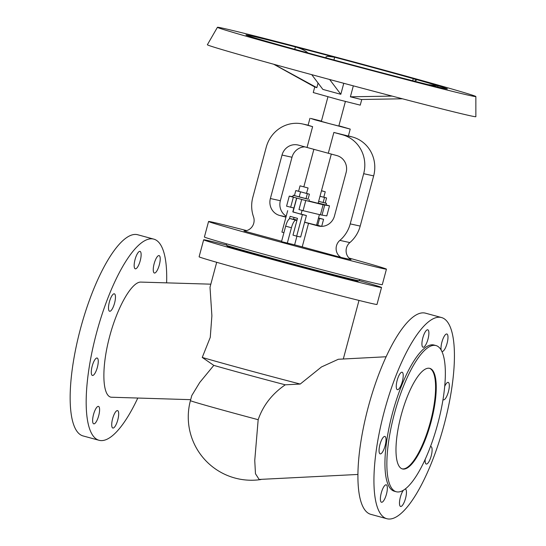 <?xml version="1.0" encoding="UTF-8"?>
<svg xmlns="http://www.w3.org/2000/svg" width="546" height="546" viewBox="0 0 546 546"><rect width="100%" height="100%" fill="white"/><g stroke="black" fill="none" stroke-linecap="round" stroke-linejoin="round"><path stroke-width="0.82" d="M359.268 280.63A92.076 1.276 -165 0 1 381.531 287.476L376.986 304.456A92.076 1.276 -165 0 1 372.966 303.767A92.076 1.276 -165 0 1 274.508 278.303A92.076 1.276 -165 0 1 199.106 256.791L203.658 239.81A92.076 1.276 -165 0 1 207.678 240.499A92.076 1.276 -165 0 1 226.358 245.018M381.531 287.476A92.076 1.276 -165 0 1 377.511 286.786A92.076 1.276 -165 0 1 279.061 261.322A92.076 1.276 -165 0 1 203.658 239.81M210.831 284.173L140.895 282.091C131.77 281.606 117.131 307.371 109.343 337.612C101.433 367.847 102.204 395.495 111.015 397.215L190.677 399.672M137.769 398.102A104.238 30.617 -74.8 0 1 99.017 440.281A104.238 30.617 -74.8 0 1 96.485 333.121A104.238 30.617 -74.8 0 1 153.829 239.141A104.238 30.617 -74.8 0 1 166.619 282.855M153.829 239.141L137.804 234.773A104.238 30.617 105.2 0 0 137.374 234.664A104.238 30.617 105.2 0 0 80.467 328.753A104.238 30.617 105.2 0 0 82.992 435.913L99.017 440.281M109.384 301.958A9.036 2.655 -74.8 0 1 114.353 293.816A9.036 2.655 -74.8 0 1 114.571 303.098A9.036 2.655 -74.8 0 1 109.603 311.247A9.036 2.655 -74.8 0 1 109.384 301.958M97.365 367.315A9.036 2.655 -74.8 0 1 92.397 375.457A9.036 2.655 -74.8 0 1 92.178 366.168A9.036 2.655 -74.8 0 1 97.147 358.026A9.036 2.655 -74.8 0 1 97.365 367.315M135.053 259.527A9.036 2.655 -74.8 0 1 140.022 251.378A9.036 2.655 -74.8 0 1 140.24 260.667A9.036 2.655 -74.8 0 1 135.272 268.816A9.036 2.655 -74.8 0 1 135.053 259.527M93.509 414.55A9.036 2.655 -74.8 0 1 98.485 406.401A9.036 2.655 -74.8 0 1 98.703 415.69A9.036 2.655 -74.8 0 1 93.728 423.832A9.036 2.655 -74.8 0 1 93.509 414.55M159.33 264.871A9.036 2.655 -74.8 0 1 154.361 273.02A9.036 2.655 -74.8 0 1 154.143 263.732A9.036 2.655 -74.8 0 1 159.111 255.583A9.036 2.655 -74.8 0 1 159.33 264.871M117.793 419.894A9.036 2.655 -74.8 0 1 112.824 428.037A9.036 2.655 -74.8 0 1 112.606 418.755A9.036 2.655 -74.8 0 1 117.574 410.606A9.036 2.655 -74.8 0 1 117.793 419.894M357.876 474.454L259.152 479.449L255.473 473.737L254.75 460.462L258.169 419.697C263.063 405.48 272.099 393.857 285.271 384.814A63.24 0.874 -165 0 1 213.8 365.383L202.245 357.439L210.265 337.367L211.889 315.772L210.012 287.23L216.694 262.298M285.271 384.814L300.225 384.05L321.478 366.953L338.349 359.261L386.165 356.756M441.591 317.56L425.566 313.192A104.238 30.617 105.2 0 0 368.229 407.173A104.238 30.617 105.2 0 0 370.754 514.332L386.773 518.7A104.238 30.617 -74.8 0 1 384.248 411.541A104.238 30.617 -74.8 0 1 441.161 317.451A104.238 30.617 -74.8 0 1 441.591 317.56A104.238 30.617 -74.8 0 1 444.116 424.72A104.238 30.617 -74.8 0 1 386.773 518.7M402.334 381.517A9.036 2.655 105.2 0 0 402.115 372.236A9.036 2.655 105.2 0 0 397.147 380.378A9.036 2.655 105.2 0 0 397.365 389.667A9.036 2.655 105.2 0 0 402.334 381.517M385.128 445.734A9.036 2.655 105.2 0 0 384.91 436.445A9.036 2.655 105.2 0 0 379.941 444.587A9.036 2.655 105.2 0 0 380.159 453.876A9.036 2.655 105.2 0 0 385.128 445.734M428.003 339.086A9.036 2.655 105.2 0 0 427.784 329.798A9.036 2.655 105.2 0 0 422.809 337.947A9.036 2.655 105.2 0 0 423.034 347.236A9.036 2.655 105.2 0 0 428.003 339.086M386.466 494.11A9.036 2.655 105.2 0 0 386.24 484.821A9.036 2.655 105.2 0 0 381.272 492.97A9.036 2.655 105.2 0 0 381.49 502.252A9.036 2.655 105.2 0 0 386.466 494.11M441.85 351.303A9.036 2.655 105.2 0 0 442.123 351.44A9.036 2.655 105.2 0 0 447.092 343.291A9.036 2.655 105.2 0 0 446.874 334.002A9.036 2.655 105.2 0 0 441.905 342.151A9.036 2.655 105.2 0 0 441.188 350.061M403.453 490.178A9.036 2.655 105.2 0 0 400.368 497.174A9.036 2.655 105.2 0 0 400.587 506.456A9.036 2.655 105.2 0 0 405.555 498.314A9.036 2.655 105.2 0 0 405.337 489.025A9.036 2.655 105.2 0 0 405.173 488.998M443.024 399.535A9.036 2.655 105.2 0 0 443.454 399.815A9.036 2.655 105.2 0 0 448.423 391.673A9.036 2.655 105.2 0 0 448.205 382.384A9.036 2.655 105.2 0 0 444.737 386.275M425.204 459.247A9.036 2.655 105.2 0 0 426.249 464.025A9.036 2.655 105.2 0 0 431.217 455.883A9.036 2.655 105.2 0 0 430.999 446.594A9.036 2.655 105.2 0 0 430.425 446.635M436.022 345.57L434.097 345.052A75.744 22.25 105.2 0 0 433.783 344.97A75.744 22.25 105.2 0 0 392.574 412.81A75.744 22.25 105.2 0 0 394.267 491.209L396.191 491.734A75.744 22.25 105.2 0 0 396.505 491.81A75.744 22.25 105.2 0 0 437.715 423.976A75.744 22.25 105.2 0 0 436.022 345.57A75.744 22.25 105.2 0 0 435.708 345.495A75.744 22.25 105.2 0 0 394.499 413.336A75.744 22.25 105.2 0 0 396.191 491.734M435.66 378.788A52.116 15.308 -74.8 0 1 426.467 436.541A52.116 15.308 -74.8 0 1 402.62 468.994A52.116 15.308 -74.8 0 1 402.402 468.939A52.116 15.308 -74.8 0 1 401.235 414.994A52.116 15.308 -74.8 0 1 429.593 368.318A52.116 15.308 -74.8 0 1 429.811 368.366A52.116 15.308 -74.8 0 1 435.66 378.788M402.088 468.837A52.116 15.308 105.2 0 0 430.234 422.502A52.116 15.308 105.2 0 0 429.484 368.291M300.225 384.05A73.662 1.017 -165 0 1 202.245 357.439M358.176 280.671L358.04 281.183A67.752 0.942 -165 0 1 355.084 280.671A67.752 0.942 -165 0 1 282.637 261.937A67.752 0.942 -165 0 1 227.15 246.11L227.286 245.598M226.672 243.85L226.324 245.168A68.796 0.955 15 0 0 282.657 261.241A68.796 0.955 15 0 0 356.224 280.262A68.796 0.955 15 0 0 359.227 280.78L359.582 279.463M246.642 230.61A92.076 1.276 15 0 0 212.585 222.181A92.076 1.276 15 0 0 208.565 221.492L204.409 237.005A92.076 1.276 15 0 0 279.811 258.517A92.076 1.276 15 0 0 378.262 283.981A92.076 1.276 15 0 0 382.282 284.671L386.445 269.151A92.076 1.276 15 0 0 348.99 258.04M208.565 221.492A92.076 1.276 15 0 0 283.968 242.997A92.076 1.276 15 0 0 382.425 268.461A92.076 1.276 15 0 0 386.445 269.151M296.935 236.2L294.622 244.84L281.518 241.653L285.667 226.167A8.34 2.45 -74.8 0 1 290.219 218.639L293.55 219.28M281.627 241.257L243.987 230.999A10.422 9.964 -77.6 0 0 253.521 216.851A31.968 30.556 102.4 0 1 252.812 197.345L266.257 147.154A31.968 30.556 102.4 0 1 302.614 123.969A31.968 30.556 102.4 0 1 304.013 124.311L312.612 126.658L307.036 147.461L328.296 153.255L333.865 132.446L348.368 136.043L350.225 129.102L338.882 125.792M348.409 135.886L352.443 136.991A31.968 30.556 102.4 0 1 373.655 175.894L360.203 226.085A31.968 30.556 102.4 0 1 349.85 242.581A10.422 9.964 -77.6 0 0 351.017 259.643L341.038 257.446L302.225 246.867L308.531 223.328L318.052 225.921A13.896 13.281 -77.6 0 0 318.659 226.071A13.896 13.281 -77.6 0 0 334.466 215.991L346.116 172.516A13.896 13.281 -77.6 0 0 336.896 155.596L328.296 153.255M294.622 244.84L302.225 246.867M287.285 243.223L291.434 227.737A8.34 2.45 -74.8 0 1 295.987 220.209L296.928 220.42M321.43 121.116L310.865 118.462L314.783 119.799L350.225 129.102M327.948 96.806L321.362 121.362L328.76 123.478L338.813 126.044L345.4 101.481M314.749 86.978L313.261 92.547L339.325 99.877L360.244 105.139L361.759 99.495M402.436 98.792L361.254 99.495L350.389 96.813L353.33 85.845M318.045 83.135L316.83 87.667L314.783 86.998L273.723 64.257M343.768 83.292L340.82 94.301L322.87 89.407L311.746 74.666M340.82 94.301L329.654 79.504M392.117 96.096L350.389 96.813M248.341 35.92A104.272 1.447 15 0 0 297.55 50.082A104.272 1.447 15 0 0 337.135 60.872A104.272 1.447 15 0 0 415.11 81.368A104.272 1.447 15 0 0 439.066 87.285A104.272 1.447 15 0 0 447.365 88.916A104.272 1.447 15 0 0 438.056 85.79A104.272 1.447 15 0 0 413.274 78.658A104.272 1.447 15 0 0 334.671 57.234A104.272 1.447 15 0 0 295.4 46.915A104.272 1.447 15 0 0 247.829 35.169A104.272 1.447 15 0 0 246.062 35.06A104.272 1.447 15 0 0 248.341 35.92M223.273 28.31A133.77 1.85 15 0 0 217.431 27.3A133.77 1.85 15 0 0 326.74 58.49A133.77 1.85 15 0 0 470.017 95.55A133.77 1.85 15 0 0 475.853 96.546A133.77 1.85 15 0 0 366.073 65.233A133.77 1.85 15 0 0 223.273 28.31M217.431 27.3L207.364 44.745A138.984 1.925 15 0 0 320.932 77.15A138.984 1.925 15 0 0 469.785 115.65A138.984 1.925 15 0 0 475.859 116.687L475.853 96.546M333.927 60.005L334.671 57.234L327.58 56.272L325.996 56.852L326.044 57.876M294.758 49.311L295.4 46.915C301.597 48.737 305.917 50.887 308.353 53.365M247.775 35.374L248.696 36.036M316.83 87.667L274.072 64.353M437.735 86.971L438.056 85.79L428.16 84.644M412.715 80.753L413.274 78.658L415.663 79.573L416.257 80.351L414.373 81.177M333.865 132.446L342.465 134.794A31.968 30.556 102.4 0 1 363.677 173.696L350.225 223.887A31.968 30.556 102.4 0 1 339.871 240.383A10.422 9.964 -77.6 0 0 341.038 257.446M307.036 147.461L298.437 145.12A13.896 13.281 -77.6 0 0 297.829 144.97A13.896 13.281 -77.6 0 0 282.023 155.05L270.372 198.526A13.896 13.281 -77.6 0 0 279.593 215.445L285.94 217.171M308.927 200.983L318.113 203.317L331.306 154.074M308.067 199.167L293.202 195.25L292.752 196.929L294.628 197.509L289.271 196.116L292.82 196.656M309.309 199.57L308.859 201.242L301.679 199.495L323.102 204.757L320.406 214.824L326.801 215.902L329.504 205.835L323.102 204.757M326.058 204.9L329.504 205.835M325.232 202.948L326.474 203.344L326.023 205.023L318.181 203.044M301.679 199.495L298.983 209.562L303.057 210.674L305.753 200.607M303.057 210.674L320.406 214.824M294.628 197.509L302.955 199.781M296.751 198.102L293.025 212.012L301.078 214.175L302.088 210.408M293.052 211.903L302.429 214.66L296.669 236.138L292.984 235.135L297.481 218.359L290.11 216.346L289.448 218.823M301.099 214.093L306.415 215.54L302.429 214.66M294.048 217.424L293.53 219.369M283.927 232.664L281.934 232.125L287.687 210.647M306.415 215.54L300.662 237.019L296.669 236.138M289.271 196.116L286.575 206.183L294.089 208.053M290.649 207.296L293.345 197.229M293.202 195.25L294.471 195.529M306.647 193.393L309.411 194.178L308.06 199.208L299.181 196.949L294.451 195.611L295.796 190.574L298.594 191.223M309.411 194.178L295.796 190.574M300.041 185.838L298.573 191.298L306.449 193.42L308.094 187.995L300.041 185.838L308.094 187.995M305.985 198.751L307.337 193.721M299.181 196.949L300.532 191.919M304.634 222.195L316.564 225.198L319.41 214.585M304.607 222.29L308.531 223.328M321.601 226.372L316.619 224.993M293.584 219.158L297.01 220.12M318.454 218.134L319.587 218.441L317.745 225.314M318.509 217.943L323.58 219.321L319.587 218.441M323.58 219.321L321.69 226.365M326.474 203.344L318.632 201.365M323.812 197.167L326.569 197.952L325.218 202.989L318.639 201.338M326.569 197.952L319.99 196.307M319.997 196.273L323.792 197.236L325.252 191.776L321.492 190.711M321.457 190.82L325.252 191.776M323.15 202.532L324.495 197.495M309.951 118.305L308.094 125.252L312.612 126.658M286.206 216.175A13.896 13.281 102.4 0 1 280.351 200.723L292.001 157.248A13.896 13.281 102.4 0 1 304.866 146.867M258.169 419.697A63.24 0.874 15 0 1 233.34 413.008A63.24 0.874 15 0 1 190.417 400.641L191.782 395.557L199.713 382.5L213.8 365.383M290.219 218.639L295.987 220.209M291.434 227.737L285.667 226.167M342.465 134.794L352.443 136.991M373.655 175.894L363.677 173.696M339.871 240.383L349.85 242.581M350.225 223.887L360.203 226.085M322.004 215.172L324.699 205.105M296.608 198.061L293.939 208.019M319.274 226.194L318.052 225.921M279.593 215.445L286.022 216.858M308.101 125.211L304.013 124.311M282.023 155.05L292.001 157.248M280.351 200.723L270.372 198.526M343.304 359.002L358.995 300.43M190.417 400.641A63.24 63.24 0 0 0 260.961 479.531M302.614 123.969L308.115 125.177M313.861 149.372L303.835 186.793M293.837 207.999L292.806 211.834"/></g></svg>
